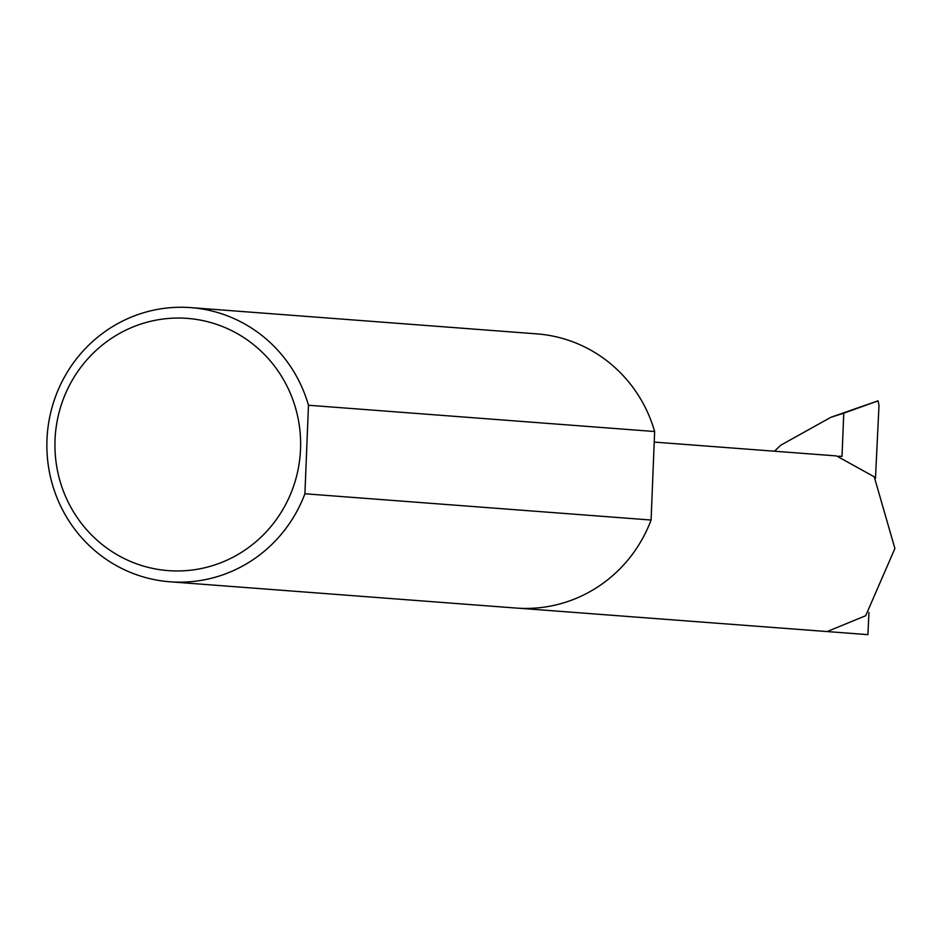 <?xml version="1.0" encoding="UTF-8"?>
<svg xmlns="http://www.w3.org/2000/svg" width="942" height="942" viewBox="0 0 942 942"><rect width="100%" height="100%" fill="white"/><g stroke="black" fill="none" stroke-linecap="round" stroke-linejoin="round"><path stroke-width="1.41" d="M654.219 442.092L836.52 455.928L874.235 476.805L894.9 548.503L865.698 615.715L827.111 631.564L867.888 634.649L519.089 608.249M172.704 570.876A126.475 122.825 -85.7 0 0 300.522 449.169A126.475 122.825 -85.7 0 0 182.854 318.137A126.475 122.825 -85.7 0 0 55.036 439.843A126.475 122.825 -85.7 0 0 172.704 570.876M304.914 493.773A137.473 133.505 94.3 0 1 174.882 582.062A137.473 133.505 94.3 0 1 169.996 581.791A137.473 133.505 94.3 0 1 47.1 437.123A137.473 133.505 94.3 0 1 185.915 307.351A137.473 133.505 94.3 0 1 190.79 307.622A137.473 133.505 94.3 0 1 308.47 405.248L304.914 493.773L651.087 520.031A137.473 133.505 94.3 0 1 521.044 608.332A137.473 133.505 94.3 0 1 516.157 608.061L169.996 581.791M774.454 451.218L780.683 445.26L830.985 417.247L843.749 413.197L842.018 456.411L838.875 456.163M843.749 413.197L878.062 400.868L878.992 405.578L875.471 478.324M868.96 612.477L867.888 634.649M877.555 401.009L830.985 417.247M308.47 405.248L654.643 431.518A137.473 133.505 94.3 0 0 536.964 333.892L190.79 307.622M651.087 520.031L654.643 431.518"/></g></svg>
